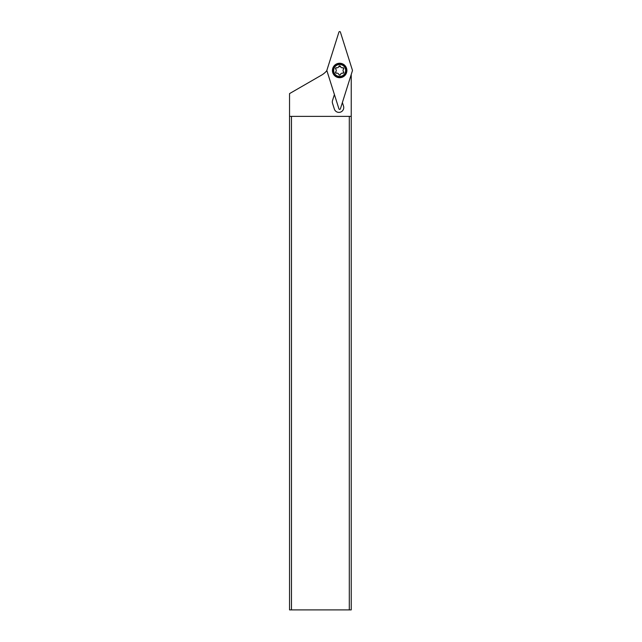 <?xml version="1.0" encoding="UTF-8"?>
<svg xmlns="http://www.w3.org/2000/svg" width="642" height="642" viewBox="0 0 642 642"><rect width="100%" height="100%" fill="white"/><g stroke="black" fill="none" stroke-linecap="round" stroke-linejoin="round"><path stroke-width="0.96" d="M340.396 32.1L352.426 70.243A0.77 0.77 0 0 1 352.426 70.708L340.396 108.851A0.77 0.77 0 0 1 338.928 108.851L326.898 70.708A0.77 0.77 0 0 1 326.898 70.243L338.928 32.1A0.77 0.77 0 0 1 340.396 32.1L352.426 70.243A0.77 0.77 0 0 1 352.426 70.708L340.396 108.851A0.77 0.77 0 0 1 338.928 108.851L326.898 70.708A0.77 0.77 0 0 1 326.898 70.243L338.928 32.1A0.77 0.77 0 0 1 340.396 32.1M339.666 63.245A7.231 7.231 0 0 0 332.436 70.476A7.231 7.231 0 0 0 339.666 77.706A7.231 7.231 0 0 0 346.889 70.476A7.231 7.231 0 0 0 339.666 63.245M343.526 106.115A4.823 4.823 0 0 1 338.928 112.39A4.823 4.823 0 0 0 343.526 106.115L342.395 102.527M289.542 116.387L289.542 609.9L291.468 609.9L291.468 116.387L289.542 116.387L289.542 93.604L321.586 75.106A19.276 19.276 0 0 0 326.874 70.604M334.41 94.518L332.54 100.433A4.823 4.823 0 0 0 332.54 103.338L334.33 109.02A4.823 4.823 0 0 0 338.928 112.39M291.468 609.9L351.23 609.9L351.23 74.504M291.468 116.387L349.304 116.387L349.304 609.9M351.23 116.387L349.304 116.387M332.917 70.476A6.749 6.749 0 0 1 339.666 63.727A6.749 6.749 0 0 1 346.407 70.476A6.749 6.749 0 0 1 339.666 77.225A6.749 6.749 0 0 1 332.917 70.476M333.688 70.476A5.979 5.979 0 0 1 339.666 64.497A5.979 5.979 0 0 1 345.637 70.476A5.979 5.979 0 0 1 339.666 76.454A5.979 5.979 0 0 1 333.688 70.476M342.78 67.755A1.942 1.942 0 0 1 340.461 66.415A0.835 0.835 0 0 0 338.864 66.415A1.942 1.942 0 0 1 336.544 67.755A0.835 0.835 0 0 0 335.742 69.135A1.942 1.942 0 0 1 335.742 71.816A0.835 0.835 0 0 0 336.544 73.204A1.942 1.942 0 0 1 338.864 74.544A0.835 0.835 0 0 0 340.461 74.544A1.942 1.942 0 0 1 342.78 73.204A0.835 0.835 0 0 0 343.582 71.816A1.942 1.942 0 0 1 343.582 69.135A0.835 0.835 0 0 0 342.78 67.755L343.807 68.566L343.582 69.135L343.807 68.566M340.461 66.415L339.666 65.813L338.864 66.415M335.517 68.566L335.742 69.135L335.517 68.566L336.544 67.755M335.517 72.394L335.742 71.816L335.517 72.394L336.544 73.204M338.864 74.544L339.666 75.138L340.461 74.544M343.807 72.394L343.582 71.816L343.807 72.394L342.78 73.204M338.791 66.616L340.533 66.616"/></g></svg>

